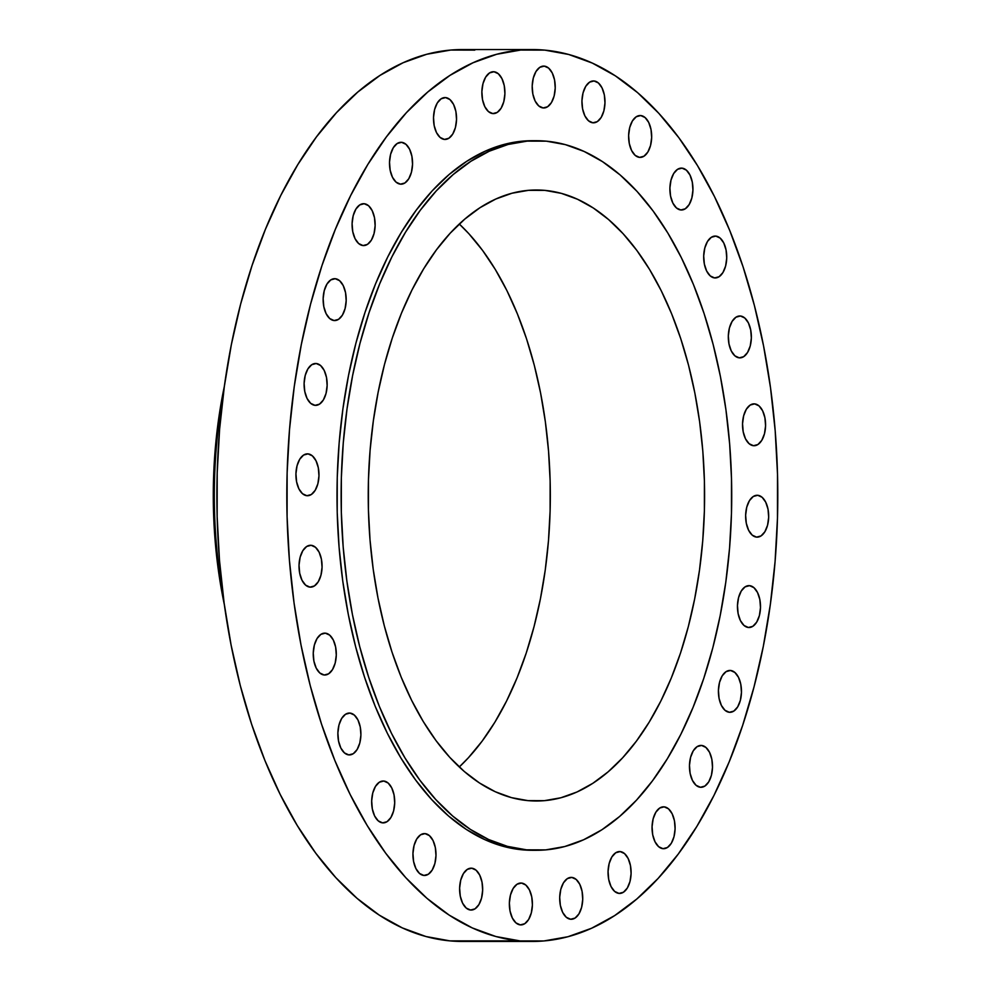 <?xml version="1.0" encoding="UTF-8"?>
<svg xmlns="http://www.w3.org/2000/svg" width="991" height="991" viewBox="0 0 991 991"><rect width="100%" height="100%" fill="white"/><g stroke="black" fill="none" stroke-linecap="round" stroke-linejoin="round"><path stroke-width="1.49" d="M334.078 320.539L338.538 319.35L342.39 315.163L345.079 308.61L346.181 300.682L345.525 292.593L343.22 285.581L339.616 280.701L335.255 278.706A20.947 11.533 -90 0 1 346.193 300.149A20.947 11.533 -90 0 1 334.661 320.564A20.947 11.533 -90 0 1 334.078 320.539L334.078 320.539A20.947 11.533 -90 0 1 323.14 299.096A20.947 11.533 -90 0 1 334.673 278.682A20.947 11.533 -90 0 1 335.255 278.706L330.796 279.896L326.943 284.083L324.255 290.636L323.153 298.564L323.809 306.653L326.113 313.664L329.718 318.545L334.078 320.539M334.078 278.706L335.255 278.706L334.078 278.706M364.205 203.725A20.947 11.533 -90 0 1 375.143 225.168A20.947 11.533 -90 0 1 363.623 245.582A20.947 11.533 -90 0 1 363.04 245.557L367.488 244.368L371.352 240.181L374.028 233.628L375.131 225.7L374.474 217.611L372.17 210.6L368.565 205.719L364.205 203.725L359.758 204.914L355.893 209.101L353.205 215.654L352.102 223.582L352.759 231.671L355.063 238.682L358.668 243.563L363.04 245.557A20.947 11.533 -90 0 1 352.09 224.115A20.947 11.533 -90 0 1 363.623 203.7A20.947 11.533 -90 0 1 364.205 203.725L363.04 203.725L364.205 203.725M401.615 142.32A20.947 11.533 -90 0 1 412.553 163.775A20.947 11.533 -90 0 1 401.033 184.19A20.947 11.533 -90 0 1 400.438 184.153L404.898 182.976L408.763 178.776L411.438 172.223L412.541 164.295L411.884 156.219L409.58 149.207L405.976 144.327L401.615 142.32L397.168 143.509L393.303 147.709L390.615 154.262L389.513 162.177L390.169 170.266L392.473 177.278L396.078 182.158L400.438 184.153A20.947 11.533 -90 0 1 389.5 162.71A20.947 11.533 -90 0 1 401.033 142.295A20.947 11.533 -90 0 1 401.615 142.32L400.451 142.32L401.615 142.32M444.439 139.421L448.886 138.232L452.751 134.045L455.439 127.492L456.529 119.564L455.885 111.475L453.581 104.464L449.964 99.583L445.603 97.589A20.947 11.533 -90 0 1 456.541 119.031A20.947 11.533 -90 0 1 445.021 139.446A20.947 11.533 -90 0 1 444.439 139.421L444.439 139.421A20.947 11.533 -90 0 1 433.501 117.979A20.947 11.533 -90 0 1 445.021 97.564A20.947 11.533 -90 0 1 445.603 97.589L441.156 98.778L437.291 102.965L434.603 109.518L433.513 117.446L434.157 125.523L436.461 132.546L440.078 137.427L444.439 139.421M444.439 97.589L445.603 97.589L444.439 97.589M493.976 71.748A20.947 11.533 -90 0 1 504.915 93.204A20.947 11.533 -90 0 1 493.394 113.606A20.947 11.533 -90 0 1 492.812 113.581L497.259 112.404L501.124 108.205L503.8 101.652L504.902 93.724L504.246 85.647L501.942 78.623L498.337 73.755L493.976 71.748L489.529 72.938L485.664 77.125L482.976 83.69L481.874 91.606L482.53 99.695L484.834 106.706L488.439 111.587L492.812 113.581A20.947 11.533 -90 0 1 481.861 92.138A20.947 11.533 -90 0 1 493.394 71.724A20.947 11.533 -90 0 1 493.976 71.748L492.812 71.748L493.976 71.748M543.13 107.945L547.577 106.768L551.442 102.569L554.13 96.016L555.22 88.1L554.576 80.011L552.26 73L548.655 68.119L544.294 66.124A20.947 11.533 -90 0 1 555.233 87.567A20.947 11.533 -90 0 1 543.712 107.982A20.947 11.533 -90 0 1 543.13 107.945L543.13 107.945A20.947 11.533 -90 0 1 532.192 86.502A20.947 11.533 -90 0 1 543.712 66.087A20.947 11.533 -90 0 1 544.294 66.124L539.847 67.301L535.982 71.501L533.294 78.054L532.192 85.969L532.848 94.058L535.152 101.07L538.77 105.95L543.13 107.945M543.13 66.124L544.294 66.124L543.13 66.124M594.043 80.965A20.947 11.533 -90 0 1 604.981 102.407A20.947 11.533 -90 0 1 593.46 122.822A20.947 11.533 -90 0 1 592.878 122.797L597.325 121.608L601.19 117.421L603.878 110.868L604.968 102.94L604.324 94.863L602.008 87.84L598.403 82.959L594.043 80.965L589.595 82.154L585.731 86.341L583.042 92.894L581.94 100.822L582.597 108.911L584.901 115.922L588.518 120.803L592.878 122.797A20.947 11.533 -90 0 1 581.94 101.355A20.947 11.533 -90 0 1 593.46 80.94A20.947 11.533 -90 0 1 594.043 80.965L592.878 80.965L594.043 80.965M639.554 157.383L644.001 156.194L647.866 152.007L650.554 145.454L651.657 137.526L651 129.449L648.696 122.426L645.091 117.545L640.731 115.551A20.947 11.533 -90 0 1 651.669 136.993A20.947 11.533 -90 0 1 640.136 157.408A20.947 11.533 -90 0 1 639.554 157.383L639.554 157.383A20.947 11.533 -90 0 1 628.616 135.94A20.947 11.533 -90 0 1 640.136 115.526A20.947 11.533 -90 0 1 640.731 115.551L636.272 116.74L632.419 120.927L629.731 127.48L628.628 135.408L629.285 143.497L631.589 150.508L635.194 155.389L639.554 157.383M639.554 115.551L640.731 115.551L639.554 115.551M681.994 168.136A20.947 11.533 -90 0 1 692.944 189.591A20.947 11.533 -90 0 1 681.412 210.005A20.947 11.533 -90 0 1 680.829 209.968L685.277 208.791L689.141 204.592L691.829 198.039L692.932 190.111L692.275 182.034L689.971 175.023L686.367 170.142L681.994 168.136L677.547 169.325L673.682 173.524L671.006 180.077L669.904 187.993L670.56 196.082L672.864 203.093L676.469 207.974L680.829 209.968A20.947 11.533 -90 0 1 669.891 188.525A20.947 11.533 -90 0 1 681.412 168.111A20.947 11.533 -90 0 1 681.994 168.136L680.829 168.136L681.994 168.136M715.799 236.093A20.947 11.533 -90 0 1 726.737 257.549A20.947 11.533 -90 0 1 715.217 277.951A20.947 11.533 -90 0 1 714.622 277.926L719.082 276.737L722.935 272.55L725.623 265.997L726.725 258.069L726.069 249.992L723.764 242.968L720.16 238.1L715.799 236.093L711.34 237.283L707.487 241.47L704.799 248.035L703.697 255.951L704.353 264.04L706.657 271.051L710.262 275.932L714.622 277.926A20.947 11.533 -90 0 1 703.684 256.483A20.947 11.533 -90 0 1 715.217 236.069A20.947 11.533 -90 0 1 715.799 236.093L714.635 236.093L715.799 236.093M739.249 357.838L743.708 356.661L747.561 352.462L750.249 345.909L751.351 337.993L750.695 329.904L748.391 322.893L744.786 318.012L740.426 316.005A20.947 11.533 -90 0 1 751.364 337.46A20.947 11.533 -90 0 1 739.831 357.875A20.947 11.533 -90 0 1 739.249 357.838L739.249 357.838A20.947 11.533 -90 0 1 728.311 336.395A20.947 11.533 -90 0 1 739.843 315.98A20.947 11.533 -90 0 1 740.426 316.005L735.966 317.194L732.114 321.394L729.426 327.947L728.323 335.862L728.98 343.951L731.284 350.963L734.888 355.843L739.249 357.838M739.249 316.005L740.426 316.005L739.249 316.005M754.634 403.882A20.947 11.533 -90 0 1 765.585 425.325A20.947 11.533 -90 0 1 754.052 445.739A20.947 11.533 -90 0 1 753.47 445.702L757.917 444.525L761.782 440.326L764.47 433.773L765.572 425.857L764.916 417.768L762.612 410.757L759.007 405.876L754.634 403.882L750.187 405.059L746.322 409.258L743.646 415.811L742.544 423.727L743.2 431.816L745.505 438.827L749.109 443.708L753.47 445.702A20.947 11.533 -90 0 1 742.532 424.259A20.947 11.533 -90 0 1 754.052 403.845A20.947 11.533 -90 0 1 754.634 403.882L753.47 403.882L754.634 403.882M757.743 495.289A20.947 11.533 -90 0 1 768.682 516.732A20.947 11.533 -90 0 1 757.149 537.147A20.947 11.533 -90 0 1 756.567 537.122L761.026 535.933L764.879 531.746L767.567 525.193L768.669 517.265L768.013 509.176L765.709 502.164L762.104 497.284L757.743 495.289L753.284 496.479L749.431 500.666L746.743 507.219L745.641 515.147L746.297 523.223L748.601 530.247L752.206 535.128L756.567 537.122A20.947 11.533 -90 0 1 745.628 515.679A20.947 11.533 -90 0 1 757.161 495.265A20.947 11.533 -90 0 1 757.743 495.289L756.567 495.289L757.743 495.289M749.568 585.656A20.947 11.533 -90 0 1 760.506 607.111A20.947 11.533 -90 0 1 748.973 627.526A20.947 11.533 -90 0 1 748.391 627.489L752.838 626.312L756.703 622.113L759.391 615.56L760.493 607.632L759.837 599.555L757.533 592.544L753.928 587.663L749.568 585.656L745.108 586.845L741.256 591.032L738.568 597.598L737.465 605.513L738.122 613.602L740.426 620.614L744.03 625.494L748.391 627.489A20.947 11.533 -90 0 1 737.453 606.046A20.947 11.533 -90 0 1 748.973 585.631A20.947 11.533 -90 0 1 749.568 585.656L748.391 585.656L749.568 585.656M729.351 712.294L733.798 711.104L737.663 706.917L740.351 700.364L741.454 692.436L740.797 684.36L738.493 677.336L734.876 672.468L730.516 670.461A20.947 11.533 -90 0 1 741.466 691.916A20.947 11.533 -90 0 1 729.933 712.318A20.947 11.533 -90 0 1 729.351 712.294L729.351 712.294A20.947 11.533 -90 0 1 718.413 690.851A20.947 11.533 -90 0 1 729.933 670.436A20.947 11.533 -90 0 1 730.516 670.461L726.069 671.65L722.204 675.837L719.528 682.403L718.425 690.318L719.07 698.407L721.386 705.419L724.991 710.299L729.351 712.294M729.351 670.461L730.516 670.461L729.351 670.461M700.402 787.275L704.849 786.086L708.714 781.899L711.402 775.346L712.504 767.418L711.848 759.341L709.544 752.318L705.926 747.449L701.566 745.443A20.947 11.533 -90 0 1 712.504 766.898A20.947 11.533 -90 0 1 700.984 787.3A20.947 11.533 -90 0 1 700.402 787.275L700.402 787.275A20.947 11.533 -90 0 1 689.463 765.832A20.947 11.533 -90 0 1 700.984 745.418A20.947 11.533 -90 0 1 701.566 745.443L697.119 746.632L693.254 750.819L690.566 757.384L689.476 765.3L690.12 773.389L692.436 780.4L696.041 785.281L700.402 787.275M700.402 745.443L701.566 745.443L700.402 745.443M662.991 848.68L667.438 847.491L671.303 843.304L673.991 836.751L675.094 828.823L674.437 820.734L672.133 813.722L668.516 808.842L664.156 806.847A20.947 11.533 -90 0 1 675.094 828.29A20.947 11.533 -90 0 1 663.574 848.705A20.947 11.533 -90 0 1 662.991 848.68L662.991 848.68A20.947 11.533 -90 0 1 652.053 827.237A20.947 11.533 -90 0 1 663.574 806.823A20.947 11.533 -90 0 1 664.156 806.847L659.709 808.037L655.844 812.224L653.156 818.777L652.066 826.705L652.71 834.781L655.026 841.805L658.631 846.686L662.991 848.68M662.991 806.847L664.156 806.847L662.991 806.847M619.003 893.411L623.45 892.234L627.315 888.035L629.991 881.482L631.094 873.554L630.437 865.477L628.133 858.466L624.528 853.585L620.168 851.579A20.947 11.533 -90 0 1 631.106 873.034A20.947 11.533 -90 0 1 619.586 893.448A20.947 11.533 -90 0 1 619.003 893.411L619.003 893.411A20.947 11.533 -90 0 1 608.053 871.969A20.947 11.533 -90 0 1 619.586 851.554A20.947 11.533 -90 0 1 620.168 851.579L615.721 852.768L611.856 856.967L609.168 863.52L608.065 871.436L608.722 879.525L611.026 886.536L614.631 891.417L619.003 893.411M619.003 851.579L620.168 851.579L619.003 851.579M571.795 877.419A20.947 11.533 -90 0 1 582.733 898.862A20.947 11.533 -90 0 1 571.212 919.276A20.947 11.533 -90 0 1 570.63 919.252L575.077 918.062L578.942 913.875L581.63 907.322L582.72 899.394L582.076 891.305L579.772 884.294L576.155 879.413L571.795 877.419L567.347 878.608L563.483 882.795L560.795 889.348L559.704 897.276L560.349 905.353L562.653 912.377L566.27 917.257L570.63 919.252A20.947 11.533 -90 0 1 559.692 897.809A20.947 11.533 -90 0 1 571.212 877.394A20.947 11.533 -90 0 1 571.795 877.419L570.63 877.419L571.795 877.419M520.312 924.888L524.759 923.699L528.624 919.512L531.3 912.946L532.402 905.031L531.758 896.942L529.442 889.93L525.837 885.05L521.477 883.055A20.947 11.533 -90 0 1 532.415 904.498A20.947 11.533 -90 0 1 520.894 924.913A20.947 11.533 -90 0 1 520.312 924.888L520.312 924.888A20.947 11.533 -90 0 1 509.362 903.433A20.947 11.533 -90 0 1 520.894 883.031A20.947 11.533 -90 0 1 521.477 883.055L517.029 884.245L513.165 888.432L510.476 894.984L509.374 902.912L510.031 910.989L512.335 918.013L515.952 922.881L520.312 924.888M520.312 883.055L521.477 883.055L520.312 883.055M471.728 868.203A20.947 11.533 -90 0 1 482.667 889.645A20.947 11.533 -90 0 1 471.146 910.06A20.947 11.533 -90 0 1 470.564 910.035L475.011 908.846L478.876 904.659L481.552 898.106L482.654 890.178L482.01 882.101L479.694 875.078L476.089 870.197L471.728 868.203L467.281 869.392L463.416 873.579L460.728 880.132L459.626 888.06L460.282 896.149L462.586 903.16L466.204 908.041L470.564 910.035A20.947 11.533 -90 0 1 459.613 888.593A20.947 11.533 -90 0 1 471.146 868.178A20.947 11.533 -90 0 1 471.728 868.203L470.564 868.203L471.728 868.203M423.875 875.449L428.323 874.26L432.187 870.073L434.876 863.52L435.978 855.592L435.322 847.516L433.017 840.492L429.413 835.624L425.052 833.617A20.947 11.533 -90 0 1 435.99 855.06A20.947 11.533 -90 0 1 424.458 875.474A20.947 11.533 -90 0 1 423.875 875.449L423.875 875.449A20.947 11.533 -90 0 1 412.937 854.007A20.947 11.533 -90 0 1 424.458 833.592A20.947 11.533 -90 0 1 425.052 833.617L420.593 834.806L416.728 838.993L414.052 845.546L412.95 853.474L413.606 861.563L415.91 868.574L419.515 873.455L423.875 875.449M423.875 833.617L425.052 833.617L423.875 833.617M382.6 822.864L387.06 821.675L390.912 817.488L393.6 810.935L394.703 803.007L394.046 794.918L391.742 787.907L388.138 783.026L383.777 781.032A20.947 11.533 -90 0 1 394.715 802.475A20.947 11.533 -90 0 1 383.183 822.889A20.947 11.533 -90 0 1 382.6 822.864L382.6 822.864A20.947 11.533 -90 0 1 371.662 801.422A20.947 11.533 -90 0 1 383.195 781.007A20.947 11.533 -90 0 1 383.777 781.032L379.318 782.221L375.465 786.408L372.777 792.961L371.675 800.889L372.331 808.966L374.635 815.989L378.24 820.87L382.6 822.864M382.6 781.032L383.777 781.032L382.6 781.032M348.807 754.907L353.254 753.717L357.119 749.53L359.807 742.977L360.91 735.049L360.253 726.96L357.949 719.949L354.332 715.068L349.972 713.074A20.947 11.533 -90 0 1 360.91 734.517A20.947 11.533 -90 0 1 349.389 754.931A20.947 11.533 -90 0 1 348.807 754.907L348.807 754.907A20.947 11.533 -90 0 1 337.869 733.464A20.947 11.533 -90 0 1 349.389 713.049A20.947 11.533 -90 0 1 349.972 713.074L345.525 714.263L341.66 718.45L338.972 725.003L337.881 732.931L338.526 741.02L340.842 748.032L344.447 752.912L348.807 754.907M348.807 713.074L349.972 713.074L348.807 713.074M324.181 674.995L328.628 673.806L332.493 669.619L335.181 663.066L336.283 655.138L335.627 647.049L333.323 640.037L329.706 635.157L325.345 633.162A20.947 11.533 -90 0 1 336.296 654.605A20.947 11.533 -90 0 1 324.763 675.02A20.947 11.533 -90 0 1 324.181 674.995L324.181 674.995A20.947 11.533 -90 0 1 313.243 653.552A20.947 11.533 -90 0 1 324.763 633.138A20.947 11.533 -90 0 1 325.345 633.162L320.898 634.351L317.033 638.538L314.358 645.091L313.255 653.019L313.899 661.096L316.216 668.12L319.82 672.988L324.181 674.995M324.181 633.162L325.345 633.162L324.181 633.162M311.137 545.298A20.947 11.533 -90 0 1 322.075 566.741A20.947 11.533 -90 0 1 310.542 587.155A20.947 11.533 -90 0 1 309.96 587.13L314.42 585.941L318.272 581.754L320.96 575.189L322.063 567.273L321.406 559.184L319.102 552.173L315.497 547.292L311.137 545.298L306.677 546.487L302.825 550.674L300.137 557.227L299.034 565.155L299.691 573.232L301.995 580.255L305.6 585.124L309.96 587.13A20.947 11.533 -90 0 1 299.022 565.675A20.947 11.533 -90 0 1 310.555 545.273A20.947 11.533 -90 0 1 311.137 545.298L309.96 545.298L311.137 545.298M316.216 363.511A20.947 11.533 -90 0 1 327.154 384.954A20.947 11.533 -90 0 1 315.621 405.369A20.947 11.533 -90 0 1 315.039 405.344L319.486 404.155L323.351 399.968L326.039 393.415L327.141 385.487L326.485 377.398L324.181 370.386L320.576 365.506L316.216 363.511L311.756 364.7L307.891 368.887L305.216 375.44L304.113 383.368L304.77 391.445L307.074 398.469L310.679 403.349L315.039 405.344A20.947 11.533 -90 0 1 304.101 383.901A20.947 11.533 -90 0 1 315.621 363.486A20.947 11.533 -90 0 1 316.216 363.511L315.039 363.511L316.216 363.511M308.028 453.878A20.947 11.533 -90 0 1 318.978 475.333A20.947 11.533 -90 0 1 307.445 495.735A20.947 11.533 -90 0 1 306.863 495.711L311.31 494.534L315.175 490.334L317.863 483.781L318.966 475.853L318.309 467.777L316.005 460.753L312.4 455.885L308.028 453.878L303.58 455.067L299.716 459.254L297.04 465.82L295.937 473.735L296.594 481.824L298.898 488.836L302.503 493.716L306.863 495.711A20.947 11.533 -90 0 1 295.925 474.268A20.947 11.533 -90 0 1 307.445 453.853A20.947 11.533 -90 0 1 308.028 453.878L306.863 453.878L308.028 453.878M546.314 141.168L565.378 144.636L584.17 151.487L602.503 161.644L620.205 175.011L637.089 191.474L653.007 210.86L667.81 232.996L681.337 257.648L693.477 284.603L704.093 313.577L713.099 344.311L720.407 376.493L725.945 409.828L729.649 443.993L731.494 478.641L731.469 513.462L729.562 548.11L725.784 582.237L720.197 615.547L712.839 647.693L703.771 678.377L693.093 707.289L680.916 734.17L667.339 758.747L652.499 780.797L636.556 800.096L619.635 816.46L601.921 829.74L583.563 839.786L564.759 846.525L545.682 849.894L526.518 849.832A354.79 195.301 -90 0 1 341.177 486.519A354.79 195.301 -90 0 1 536.428 140.71A354.79 195.301 -90 0 1 546.314 141.168A354.79 195.301 -90 0 1 731.655 504.493A354.79 195.301 -90 0 1 536.404 850.29A354.79 195.301 -90 0 1 526.518 849.832L507.442 846.364L488.65 839.526L470.329 829.368L452.627 815.989L435.743 799.526L419.825 780.14L405.022 758.016L391.495 733.352L379.355 706.41L368.739 677.423L359.733 646.689L352.424 614.507L346.887 581.172L343.183 547.02L341.338 512.359L341.362 477.538L343.27 442.903L347.036 408.763L352.635 375.453L359.993 343.307L369.061 312.636L379.739 283.711L391.916 256.83L405.492 232.253L420.32 210.203L436.275 190.904L453.197 174.54L470.911 161.273L489.269 151.214L508.073 144.475L527.15 141.118L546.314 141.168M536.428 140.71L532.316 140.71A354.79 195.301 90 0 0 337.064 486.519A354.79 195.301 90 0 0 522.406 849.832L526.518 849.832L522.406 849.832A354.79 195.301 90 0 0 532.291 850.29L536.404 850.29M459.267 766.984A305.513 168.173 90 0 0 550.327 495.5A305.513 168.173 90 0 0 459.291 224.016L468.842 233.69L482.555 250.389L495.289 269.441L506.946 290.673L517.389 313.887L526.543 338.835L534.298 365.295L540.591 393.018L545.347 421.72L548.543 451.14L550.141 480.982L550.104 510.96L548.469 540.789L545.223 570.184L540.405 598.861L534.062 626.547L526.258 652.97L517.067 677.869L506.574 701.021L494.893 722.179L482.109 741.169L468.371 757.781L459.267 766.984M527.893 800.617L527.893 800.617A305.513 168.173 -90 0 1 368.293 487.758A305.513 168.173 -90 0 1 536.428 189.987A305.513 168.173 -90 0 1 544.939 190.383A305.513 168.173 -90 0 1 704.539 503.242A305.513 168.173 -90 0 1 536.404 801.013A305.513 168.173 -90 0 1 527.893 800.617L544.393 800.666L560.819 797.78L577.022 791.97L592.816 783.311L608.078 771.878L622.645 757.793L636.383 741.169L649.155 722.191L660.848 701.021L671.341 677.881L680.532 652.97L688.336 626.547L694.666 598.874L699.485 570.197L702.73 540.801L704.378 510.972L704.403 480.982L702.817 451.14L699.621 421.732L694.852 393.031L688.559 365.307L680.805 338.848L671.663 313.887L661.208 290.685L649.563 269.453L636.817 250.401L623.104 233.703L608.561 219.531L593.324 208.011L577.542 199.265L561.364 193.369L544.939 190.383L528.438 190.334L512.013 193.233L495.81 199.03L480.016 207.689L464.754 219.122L450.187 233.207L436.449 249.831L423.677 268.809L411.983 289.979L401.491 313.131L392.3 338.03L384.496 364.453L378.166 392.126L373.347 420.803L370.101 450.199L368.454 480.04L368.429 510.018L370.015 539.86L373.211 569.28L377.98 597.982L384.273 625.693L392.027 652.165L401.169 677.113L411.624 700.315L423.268 721.547L436.015 740.611L449.728 757.31L464.271 771.481L479.508 782.989L495.289 791.747L511.467 797.631L527.893 800.617M223 594.476A318.037 175.073 -90 0 1 223.012 396.499A318.037 175.073 90 0 0 223 594.476M224.362 386.279A306.739 168.854 90 0 0 224.35 604.696L218.28 569.565L215.084 540.033L213.486 510.068L213.511 479.966L215.158 450.013L218.416 420.506L224.362 386.279M544.74 50.12L544.74 50.12A445.95 245.483 -90 0 1 777.712 506.797A445.95 245.483 -90 0 1 532.278 941.45A445.95 245.483 -90 0 1 519.866 940.88A445.95 245.483 -90 0 1 286.894 484.203A445.95 245.483 -90 0 1 532.328 49.55A445.95 245.483 -90 0 1 544.74 50.12L568.71 54.48L592.333 63.09L615.374 75.861L637.622 92.671L658.842 113.358L678.86 137.724L697.453 165.547L714.461 196.54L729.71 230.407L743.064 266.827L754.386 305.463L763.565 345.921L770.527 387.815L775.185 430.751L777.514 474.317L777.477 518.07L775.073 561.624L770.329 604.535L763.305 646.392L754.052 686.8L742.655 725.362L729.24 761.707L713.929 795.5L696.871 826.395L678.216 854.106L658.173 878.36L636.903 898.924L614.631 915.61L591.565 928.257L567.93 936.73L543.948 940.942L449.926 940.88L519.866 940.88L495.884 936.52L472.273 927.923L449.233 915.151L426.985 898.342L405.753 877.642L385.747 853.276L367.153 825.466L350.145 794.472L334.896 760.592L321.542 724.173L310.22 685.549L301.029 645.079L294.079 603.185L289.409 560.249L287.093 516.695L287.13 472.93L289.533 429.388L294.265 386.478L301.301 344.62L310.555 304.212L321.939 265.65L335.367 229.293L350.678 195.512L367.735 164.605L386.379 136.907L406.434 112.64L427.703 92.076L449.976 75.39L473.041 62.755L496.677 54.282L520.647 50.058L544.74 50.12M532.328 49.55L462.388 49.55A445.95 245.483 90 0 0 216.955 484.203A445.95 245.483 90 0 0 449.926 940.88A445.95 245.483 90 0 0 462.351 941.45L532.278 941.45M474.813 50.12L450.719 50.058L426.737 54.27L403.102 62.743L380.036 75.39L357.763 92.076L336.506 112.64L316.451 136.894L297.808 164.605L280.738 195.5L265.427 229.293L252.011 265.638L240.615 304.2L231.361 344.608L224.338 386.465L219.593 429.376L217.202 472.93L217.153 516.683L219.482 560.249L224.139 603.185L231.101 645.079L240.28 685.537L251.603 724.173L264.956 760.592L280.205 794.46L297.213 825.453L315.819 853.276L335.825 877.642L357.045 898.329L379.293 915.139L402.334 927.91L425.957 936.52L449.926 940.88L462.636 941.45M534.372 140.734L523.037 141.118L503.961 144.475L485.156 151.214L466.798 161.273L449.084 174.54L432.163 190.904L416.208 210.203L401.38 232.253L387.803 256.83L375.614 283.711L364.948 312.636L355.88 343.307L348.522 375.453L342.923 408.763L339.157 442.903L337.25 477.538L337.213 512.359L339.071 547.02L342.775 581.172L348.312 614.507L355.62 646.689L364.626 677.423L375.242 706.41L387.382 733.352L400.909 758.016L415.712 780.14L431.63 799.526L448.514 815.989L466.204 829.368L484.537 839.526L503.329 846.364L522.406 849.832L532.514 850.29"/></g></svg>
